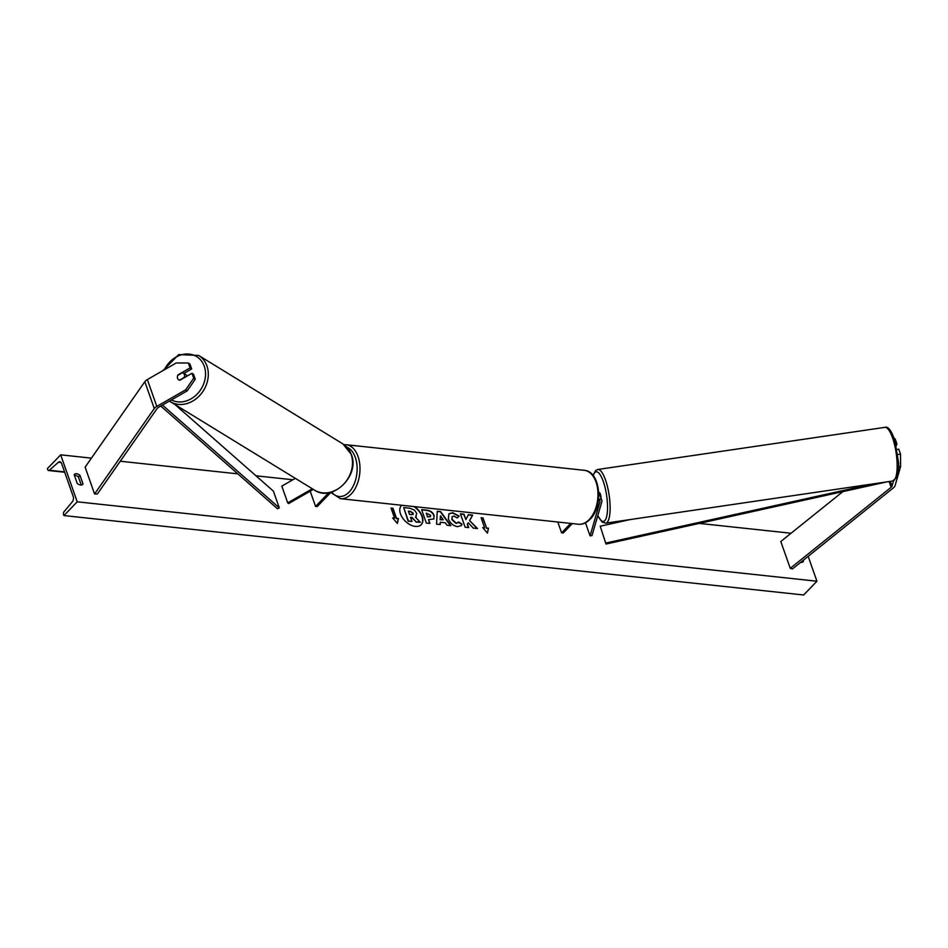 <?xml version="1.0" encoding="UTF-8"?>
<svg xmlns="http://www.w3.org/2000/svg" width="948" height="948" viewBox="0 0 948 948"><rect width="100%" height="100%" fill="white"/><g stroke="black" fill="none" stroke-linecap="round" stroke-linejoin="round"><path stroke-width="1.42" d="M190.086 367.907L188.344 362.989L189.932 364.008L191.662 368.938L190.086 367.907L177.975 374.863A4.076 3.33 -57.1 0 0 177.572 378.323A4.076 3.33 -57.1 0 0 178.722 379.816A4.076 3.33 -57.1 0 0 179.859 380.231L191.97 373.275L193.712 378.205L195.288 379.224L193.558 374.306L191.97 373.275M195.288 379.224L187.242 390.837L185.666 389.818L156.799 406.396A6.529 3.188 160.6 0 0 154.82 407.889A6.529 3.188 160.6 0 0 154.275 408.541L94.575 493.991L85.119 467.151L144.831 381.7A6.529 3.188 160.6 0 1 145.364 381.06A6.529 3.188 160.6 0 1 147.343 379.556L176.209 362.977L188.344 362.989M187.242 390.837L158.375 407.415A3.259 1.6 160.6 0 0 157.392 408.173A3.259 1.6 160.6 0 0 157.119 408.493L97.419 493.944L94.575 493.991M191.662 368.938L183.876 373.417M185.666 389.818L193.712 378.205M898.55 466.914L900.6 466.57L895.054 485.649A6.529 3.188 -19.4 0 1 894.047 487.26A6.529 3.188 -19.4 0 1 893.348 487.888L792.481 568.919L790.253 568.326L780.808 541.486L842.879 491.621M893.537 480.814L891.985 486.182A3.259 1.6 -19.4 0 1 891.476 486.976A3.259 1.6 -19.4 0 1 891.132 487.296L790.253 568.326M900.6 466.57L900.493 454.08L898.751 449.162L897.069 449.447M900.493 454.08L897.875 454.53M895.872 443.96L896.867 443.794L895.137 438.865L894.414 438.983M896.867 443.794L896.298 445.738M598.532 499.134A6.115 2.998 -19.4 0 1 601.85 500.58A6.115 2.998 -19.4 0 1 601.85 501.634L592.002 535.561L590.071 535.881L585.473 522.81M598.781 493.825A6.115 2.998 -19.4 0 1 599.835 494.88L601.85 500.58M598.389 500.331A4.076 1.991 -19.4 0 1 599.918 501.255A4.076 1.991 -19.4 0 1 599.93 501.954L590.071 535.881M557.803 522.016L561.607 532.835L563.219 533.001L572.308 523.569M561.607 532.835L570.696 523.403M313.326 489.393L288.713 503.53L287.718 502.89L281.817 486.123L295.326 478.349M312.307 488.765L287.718 502.89M331.053 492.202L317.177 506.588L315.566 506.422L310.209 491.183M315.566 506.422L328.802 492.699M178.805 379.864A4.076 3.377 121.5 0 1 177.62 378.359M177.714 375.432L182.526 372.671A4.076 3.377 121.5 0 1 183.118 372.943L185.654 374.496A4.076 3.377 121.5 0 1 186.886 376.048A4.076 3.377 121.5 0 1 186.922 376.178M183.118 372.943A4.076 3.377 121.5 0 1 184.35 374.496A4.076 3.377 121.5 0 1 184.256 377.411L184.505 377.565M179.48 380.16L184.256 377.411M401.715 505.26A13.758 8.579 44 0 0 401.431 505.533A13.758 8.579 44 0 0 402.426 517.738A13.758 8.579 44 0 0 415.319 526.401A13.758 8.579 44 0 0 421.232 524.635A13.758 8.579 44 0 0 414.513 506.635M802.885 561.951L803.442 561.37A5.096 3.188 -136 0 1 803.193 561.69A5.096 3.188 -136 0 1 801.001 562.342A5.096 3.188 -136 0 1 800.705 562.306M82.464 484.618L83.021 484.037L79.952 475.315A5.096 3.188 44 0 0 74.406 474.367A5.096 3.188 44 0 0 74.157 474.687L77.238 483.409A5.096 3.188 44 0 0 80.58 485.009A5.096 3.188 44 0 0 82.772 484.345A5.096 3.188 44 0 0 83.021 484.037M462.091 524.232L461.238 525.666L457.457 526.65C453.298 525.903 450.276 523.355 448.38 518.994L448.902 513.78L452.694 512.702L459.14 516.091L457.22 517.964L453.855 516.091L452.255 516.565L452.03 519.314L456.379 523.26L458.702 521.945L462.091 524.232L461.119 525.773M458.074 522.858L458.702 521.945M421.694 509.894L426.896 510.451C430.333 510.901 432.667 512.667 433.9 515.736L433.852 518.959L428.543 519.599L429.894 523.426L426.327 523.047L421.599 509.621L427.121 510.214C430.558 510.676 432.892 512.43 434.125 515.511L433.746 519.077M469.793 520.345L472.637 515.108L468.407 514.646L465.895 519.623L463.975 514.172L460.408 513.792L465.136 527.207L468.703 527.598L467.483 524.125L468.253 522.751L473.242 528.083L477.519 528.546L469.568 520.582L472.637 515.108M77.215 501.812L60.672 454.839L47.4 468.608L47.767 469.651A2.038 1.244 -83.9 0 0 48.656 470.528A2.038 1.244 -83.9 0 0 49.379 470.255L58.385 462.269A4.076 2.489 96.1 0 1 59.831 461.735A4.076 2.489 96.1 0 1 61.608 463.489L73.186 496.373A4.076 2.489 96.1 0 1 72.309 501.836L64.002 511.79A2.038 1.244 -83.9 0 0 63.575 514.527L63.943 515.57L77.215 501.812L816.927 581.219L808.158 556.322M791.047 533.25L699.292 523.403M292.861 479.771L255.984 475.813M237.829 473.858L120.266 461.238M91.411 458.145L60.672 454.839M803.098 560.386L803.442 561.37M394.581 518.129L392.65 517.916L397.39 523.462L398.444 518.544L396.513 518.331L392.97 508.27L391.038 508.057L394.581 518.129L392.887 518.201M488.493 528.214L487.438 533.131L482.71 527.586L484.629 527.799L481.086 517.726L483.018 517.94L486.561 528L488.493 528.214L487.308 532.966M445.276 522.786L440.287 522.253L440.216 524.54L436.542 524.137L437.253 511.292L440.666 511.659L450.845 525.678L447.041 525.263L445.276 522.786M81.255 485.021L78.4 476.915A5.096 3.188 44 0 0 74.382 475.315M801.451 561.714L801.676 562.354M816.927 581.219L803.655 594.989L63.943 515.57M78.4 476.915L79.952 475.315M416.729 513.389L415.544 517.264L420.272 522.289L416.136 521.838L412.107 517.49L410.543 517.324L411.977 521.4L408.41 521.009L403.67 507.559L409.773 508.223L414.477 510.131L416.729 513.389M411.977 521.4L408.185 521.246L403.67 507.559M416.136 521.838L411.894 517.715L410.638 517.584M415.923 522.075L420.272 522.289M421.125 524.742A13.758 8.579 44 0 0 413.838 506.564M416.338 516.79L415.627 517.359M416.231 516.909L415.544 517.264M391.133 508.329L392.97 508.27M397.248 523.296L398.219 518.769L396.288 518.568L392.745 508.495M482.947 527.87L484.629 527.799M486.561 528L482.805 518.165L481.181 517.987M486.348 528.226L488.279 528.439M477.034 528.486L469.568 520.582M468.383 527.562L467.257 524.351L468.253 522.751M465.895 519.623L463.75 514.409L460.503 514.053M472.412 515.333L468.288 514.894M430.617 515.297L426.268 513.129L427.512 516.684L430.522 516.565L430.617 515.297M427.512 516.684L426.268 513.129M427.299 516.909L430.404 516.66M429.574 523.391L428.543 519.599M448.795 513.899L452.469 512.939L458.915 516.316M452.149 516.684L451.805 519.54L456.154 523.497L458.488 522.17M458.559 522.23L461.866 524.457M440.37 519.492L443.237 519.8L440.476 515.854L440.145 519.717L443.237 519.8M440.145 519.717L440.476 515.854M440.002 524.517L440.287 522.253M437.241 511.541L440.666 511.659M440.453 511.884L450.419 525.63M413.008 514.48L413.209 513.224L410.721 511.422L408.375 511.173L409.512 514.409L411.87 514.657L413.233 513.271L413.138 514.385M413.008 513.496L410.496 511.659L408.469 511.434M598.745 492.64L599.207 492.569A4.076 1.126 81.6 0 1 600.451 494.382A4.076 1.126 81.6 0 1 601.068 498.364M160.769 406.052L277.515 508.792L279.281 507.879L273.38 491.111L175.107 404.63M162.452 405.08L279.281 507.879M886.925 481.868L605.997 544.045L600.226 526.199L605.997 544.045M630.396 519.528L600.226 526.199M872.895 483.93L606.139 542.979M154.275 408.541L144.831 381.7M156.799 406.396L147.343 379.556M891.132 487.296L889.106 481.548M891.985 486.182L890.29 481.383M599.93 501.954L599.491 500.71M331.587 492.059A25.086 15.275 -83.9 0 0 348.983 492.178A25.086 15.275 -83.9 0 0 357.1 467.068A25.086 15.275 -83.9 0 0 346.98 447.266M344.124 444.719L346.221 444.742A27.125 16.519 96.1 0 1 359.79 464.579A27.125 16.519 96.1 0 1 351.175 494.026A27.125 16.519 96.1 0 1 340.427 498.684L578.422 524.232A27.125 16.519 -83.9 0 0 589.17 519.575A27.125 16.519 -83.9 0 0 597.785 490.128A27.125 16.519 -83.9 0 0 584.217 470.303C600.605 471.227 603.686 506.398 590.059 519.314C586.16 523.095 582.273 524.73 578.422 524.232M171.41 399.938A25.086 20.773 -58.5 0 0 197.208 394.024A25.086 20.773 -58.5 0 0 204.211 366.094A25.086 20.773 -58.5 0 0 185.334 354.078A25.086 20.773 -58.5 0 0 164.359 369.779M206.865 365.727A27.125 22.456 121.5 0 1 198.76 396.454A27.125 22.456 121.5 0 1 170.32 401.691L314.523 490.128A27.125 22.456 -58.5 0 0 342.963 484.89A27.125 22.456 -58.5 0 0 351.068 454.151A27.125 22.456 -58.5 0 0 342.88 443.889L198.665 355.453A27.125 22.456 121.5 0 1 206.865 365.727M61.134 462.565L58.385 462.269M64.559 471.891L49.379 470.255M892.732 481.015L896.749 477.306C898.384 471.642 898.988 466.748 898.538 462.612L894.711 439.884C891.179 430.202 887.885 426.031 884.851 427.358A27.125 7.466 81.6 0 1 893.087 439.398A27.125 7.466 81.6 0 1 897.164 466.428A27.125 7.466 81.6 0 1 892.732 481.015L605.677 523.154A27.125 7.466 -98.4 0 0 610.121 508.566A27.125 7.466 -98.4 0 0 606.033 481.525A27.125 7.466 -98.4 0 0 597.809 469.485L595.711 470.445L593.021 475.434M593.211 475.683A25.086 6.909 81.6 0 1 603.781 482.923A25.086 6.909 81.6 0 1 606.945 515.214A25.086 6.909 81.6 0 1 597.832 515.487M346.221 444.742L584.217 470.303M330.805 492.462L340.427 498.684M169.396 401.099L170.32 401.691M342.88 443.889L351.305 454.424C360.311 475.315 332.558 502.689 314.523 490.128M162.997 370.561L178.734 354.564L198.665 355.453M64.689 472.246L48.656 470.528M884.851 427.358L597.809 469.485M597.761 515.712L602.11 522.064L605.677 523.154"/></g></svg>
